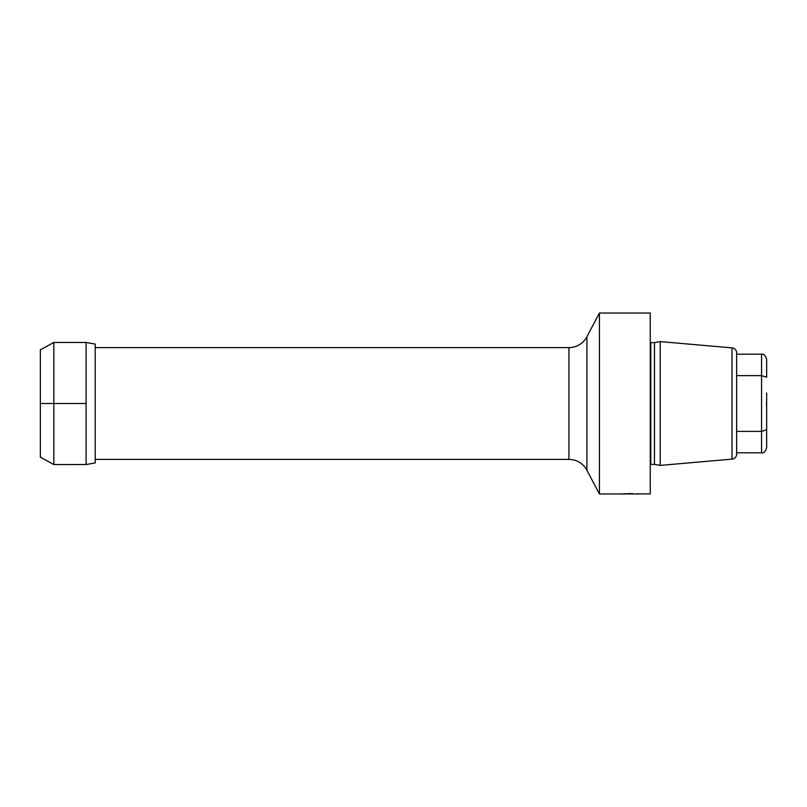 <?xml version="1.0" encoding="UTF-8"?>
<svg xmlns="http://www.w3.org/2000/svg" width="807" height="807" viewBox="0 0 807 807"><rect width="100%" height="100%" fill="white"/><g stroke="black" fill="none" stroke-linecap="round" stroke-linejoin="round"><path stroke-width="1.21" d="M53.827 342.44L53.827 464.56L40.35 457.166L40.35 349.835L53.827 342.44L86.097 342.461L95.216 344.064L95.216 462.936L86.097 464.539L86.097 342.461M53.827 464.56L86.097 464.539M95.216 459.405L568.935 459.405A20.326 20.326 0 0 1 586.921 470.249L599.43 493.975L599.43 313.025L650.26 313.025L650.26 493.975L636.511 493.844M95.216 347.595L568.935 347.595A20.326 20.326 0 0 0 586.921 336.751L599.43 313.025M599.43 493.975L638.065 493.975M632.749 493.652L627.977 493.622M626.293 493.672L624.709 493.753M624.043 493.793L623.498 493.834M623.448 493.834L621.793 493.975M650.26 342.551A2.038 2.038 0 0 0 650.765 342.612L654.457 342.612L654.457 464.388L660.217 465.407L660.217 341.593L732.02 347.878A5.084 5.084 0 0 1 736.66 352.941L736.66 454.059A5.084 5.084 0 0 1 732.02 459.122L660.217 465.407M650.26 464.449A2.038 2.038 0 0 1 650.765 464.388L654.457 464.388M654.457 342.612L660.217 341.593M766.65 392.989L766.65 447.714L766.65 414.011L766.65 429.758L761.566 431.382L761.566 354.202C763.674 353.678 765.369 355.373 766.65 359.286L766.65 377.242L761.566 375.618L736.66 375.618M736.66 452.798L761.566 452.798L761.566 431.382L736.66 431.382M766.468 403.5L766.479 405.568M86.097 403.5L40.35 403.5M568.935 459.405L568.935 347.595M586.921 470.249L586.921 336.751M650.765 342.612L650.765 464.388M732.02 347.878L732.02 459.122M761.566 354.202L736.66 354.202M761.566 452.798C763.674 453.322 765.369 451.627 766.65 447.714"/></g></svg>
